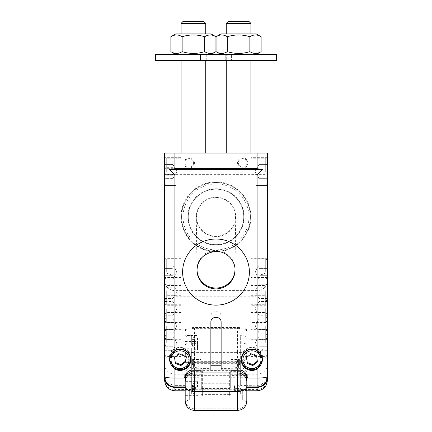 <?xml version="1.0" encoding="UTF-8"?>
<svg xmlns="http://www.w3.org/2000/svg" width="432" height="432" viewBox="0 0 432 432"><rect width="100%" height="100%" fill="white"/><g stroke="black" fill="none" stroke-linecap="round" stroke-linejoin="round"><path stroke-width="0.32" stroke-dasharray="2.16 1.62" d="M216 197.192A19.721 19.721 0 0 0 196.285 217.177A19.721 19.721 0 0 0 216 236.633A19.721 19.721 0 0 0 235.715 217.183A19.721 19.721 0 0 0 216 197.192M240.651 362.356L240.651 335.173C244.582 335.664 246.634 336.512 246.812 337.711L246.812 362.356L240.651 362.356L240.651 384.966L234.484 384.966L234.484 390.42L237.708 390.139A12.323 12.323 0 0 0 239.247 386.969L239.177 387.175A12.317 12.069 25.7 0 0 239.242 386.975A11.788 3.251 180 0 1 239.242 386.975A11.788 3.251 180 0 0 237.708 385.058L237.708 390.139L237.708 388.309L234.484 388.4L240.651 388.4L240.651 390.787L240.651 389.448L246.812 389.448L246.812 394.124L246.812 388.805L240.651 388.805L240.651 388.4M239.171 386.98L239.177 387.131A11.788 3.251 180 0 1 237.708 388.309M246.812 393.984L240.651 394.124L240.651 389.448M240.651 393.984L240.651 388.805M246.812 375.408L247.325 375.408L247.325 378.27M246.694 377.271L230.893 377.271L230.893 375.408L246.164 375.408M185.836 375.408L201.107 375.408L201.107 377.271L185.306 377.271M201.107 375.408L201.107 367.07L193.099 367.07A8.424 8.338 180 0 0 184.675 375.408L185.188 375.408M184.675 375.408L184.675 378.27M192.251 386.84L195.394 387.029L194.584 385.857L192.823 384.928A12.317 8.91 -172.8 0 0 192.251 386.84L192.251 386.861A12.317 8.321 -173.2 0 1 192.494 385.857L194.524 385.938L193.531 386.37L194.584 386.656L194.524 385.938M195.394 387.029L194.584 385.965M193.531 386.37L192.645 386.397A12.317 8.44 -6.9 0 0 192.251 387.871L192.251 388.616A12.317 9.018 -172.6 0 0 192.823 390.62L192.823 391.468A12.317 8.91 -7.2 0 1 192.251 389.556L192.251 389.534A12.317 8.321 -6.8 0 0 192.823 391.311L192.823 390.404A12.317 8.44 -173.1 0 1 192.251 388.525L192.251 387.779A12.317 9.018 -7.4 0 1 192.823 385.776L192.823 384.928L192.958 386.014L194.584 386.505L194.584 385.857M194.584 386.656L195.394 387.671L195.394 388.8L194.584 389.891L192.958 390.382L192.958 391.219L194.584 390.539L195.394 389.367L194.584 390.431L192.823 391.311L192.958 390.182L194.584 389.74L194.584 390.431M192.645 386.397L194.292 386.883L185.188 386.905L185.188 385.177L185.188 394.124L191.349 393.984L191.349 348.251L185.188 348.251L185.188 381.629L197.516 381.629L194.292 381.872L192.618 384.923L192.494 385.857M192.251 389.534L195.394 389.329M194.292 381.872L194.292 395.107L194.292 386.883L197.516 386.856L185.188 386.856M197.516 381.629L197.516 386.856M192.618 384.923A12.323 12.323 0 0 0 192.229 387.002L195.593 387.299L196.074 388.201L195.593 389.102L192.229 389.394A12.323 12.323 0 0 0 194.292 395.107L197.516 395.388L185.188 395.323M185.188 393.984L185.188 381.85M185.188 348.251L185.204 345.001L191.349 345.001L191.349 335.173C187.418 335.664 185.366 336.512 185.188 337.711L185.188 351.162L174.917 351.162A10.271 9.871 0 0 1 164.646 341.291L164.646 336.901L166.012 339.79L166.342 339.25L164.651 330.95L164.646 312.061L164.646 336.901M246.812 389.448L246.812 385.641C246.569 388.136 245.198 389.507 242.703 389.75L242.703 400.021L242.703 389.75L189.297 389.75L189.297 400.021L189.297 389.75C186.802 389.507 185.431 388.136 185.188 385.641L185.188 400.799C185.398 403.655 185.409 403.596 185.22 400.621L185.188 345.983M185.188 385.641L185.188 392.337M185.188 337.711L185.188 351.162M230.893 377.271L230.893 370.872M221.135 322.283L221.135 368.383L230.893 368.383L230.893 367.07L230.893 375.408M230.893 368.383L230.893 369.927M247.325 375.408A8.424 8.338 180 0 0 238.901 367.07L230.893 367.07M246.812 337.711L246.812 362.356M246.812 385.641L246.812 388.805M240.651 384.966L240.651 385.555L246.812 385.555L246.785 390.415L234.484 390.42L234.484 388.4M246.812 388.13L246.812 385.555M246.677 402.737L246.629 402.91C245.948 401.09 244.642 400.129 242.703 400.021L189.297 400.021C187.358 400.129 186.052 401.09 185.371 402.91L185.323 402.737M246.812 400.799C246.602 403.655 246.591 403.596 246.78 400.621L246.812 399.46M246.812 352.107C246.262 357.718 243.184 360.801 237.568 361.346L194.432 361.346L194.432 362.173C187.78 360.563 184.696 357.448 185.188 352.831L194.432 352.399L194.432 362.308L237.568 362.173C244.22 360.563 247.304 357.448 246.812 352.831L237.568 352.399L237.568 363.339A9.245 8.883 180 0 0 246.812 354.451M246.812 331.16C246.434 329.519 243.351 328.585 237.568 328.358L194.432 328.358L194.432 352.399L237.568 352.399L237.568 327.467L194.432 327.467C188.649 327.699 185.566 328.633 185.188 330.275M240.651 385.555L240.651 335.173M240.651 342.679C244.55 343.143 246.607 343.958 246.812 345.141M201.107 369.927L201.107 368.383L210.865 368.383L210.865 316.564C210.616 309.971 221.384 309.971 221.135 316.564M230.893 372.762L201.107 372.762L201.107 370.132L230.893 370.132L230.893 391.198L230.893 370.132M201.107 370.132L201.107 388.541L230.893 388.541M201.107 372.762L201.107 388.541M201.107 391.198L230.893 391.198M191.349 393.984L191.349 348.251M185.188 389.448L191.349 389.448M191.349 345.001L191.349 335.173M191.349 337.927L185.188 337.927M191.349 362.356L185.188 362.356M185.188 341.507L191.349 341.507M197.516 337.927L197.516 349.866L197.516 337.927M185.204 345.001C185.598 343.883 187.645 343.105 191.349 342.679M185.188 331.16C185.566 329.519 188.649 328.585 194.432 328.358L194.432 327.467M194.584 390.539L194.584 389.891M194.584 389.74L195.394 388.724L195.394 387.596L194.584 386.505M194.292 342.738L194.292 335.767L194.292 342.738M195.394 343.1L192.251 343.375L192.958 343.321L192.823 342.09L192.251 341.998L192.251 341.464A12.317 12.274 -88.3 0 1 192.823 338.785L192.823 338.774A12.317 12.269 -100.4 0 0 192.251 341.453L192.251 341.977L192.958 342.031L192.823 343.262L192.251 343.354L192.251 343.888L192.251 343.375L195.394 343.1L194.584 345.481L195.394 343.1L192.958 343.321L192.958 342.095L195.394 342.274L195.394 341.464L195.394 342.252L192.958 342.031L192.958 343.256L195.394 343.1L192.251 343.354M192.807 338.861L194.584 339.876L192.958 339.12L194.584 339.876L196.074 342.679L194.584 345.481L192.823 346.577A12.317 12.269 -79.6 0 1 192.251 343.899A12.317 12.274 -91.7 0 0 192.823 346.567L194.584 345.443L192.823 346.621A12.323 12.323 0 0 0 194.292 349.585L197.516 349.866L185.188 349.866M194.584 343.127L194.584 342.176M195.394 342.252L192.251 341.977L195.394 342.252M194.584 339.908L195.394 341.458L194.584 339.919M194.584 342.225L194.584 343.175M192.958 339.109L192.823 338.774L192.958 339.109M234.484 384.966L237.708 385.058M267.354 171.547L267.354 159.84L267.354 171.547M267.354 175.106L267.354 164.43L267.354 178.664L267.354 164.43L259.135 164.43L259.135 175.106L267.354 175.106L267.354 167.989L267.354 178.664L267.354 167.989L267.354 178.664L267.354 175.106L259.135 175.106L259.135 178.664L259.135 167.989L267.354 167.989L267.354 175.106L259.135 175.106L259.135 178.664L267.354 178.664L259.135 178.664L259.135 175.106L267.354 175.106L259.135 175.106L259.135 167.989L267.354 167.989L267.354 164.43L259.135 164.43L259.135 175.106L259.135 167.989L267.354 167.989L259.135 167.989L259.135 164.43L259.135 167.989L259.135 164.43L255.026 171.547L259.135 164.43L255.026 171.547L259.135 164.43L267.354 164.43L267.354 167.989L259.135 167.989L259.135 178.664L259.135 175.106L267.354 175.106L259.135 175.106L259.135 167.989L267.354 167.989L259.135 167.989L259.135 164.43L267.354 164.43L267.354 167.989L259.135 167.989L259.135 178.664L267.354 178.664L259.135 178.664L259.135 175.106L267.354 175.106M267.354 343.192L267.354 354.899L267.354 343.192M267.354 346.75L267.354 336.074L267.354 350.309L267.354 346.75L259.135 346.75L259.135 350.309L259.135 346.75L267.354 346.75M267.354 336.074L259.135 336.074L255.026 343.192L259.135 350.309L267.354 350.309M259.135 339.633L259.135 346.75L259.135 339.633L267.354 339.633L259.135 339.633L259.135 336.074L259.135 339.633M267.354 308.653L267.354 296.946L267.354 308.653M267.354 312.212L267.354 301.541L267.354 315.77L267.354 312.212L259.135 312.212L259.135 315.77L259.135 312.212L267.354 312.212M267.354 301.541L259.135 301.541L255.026 308.653L259.135 315.77L267.354 315.77M259.135 305.095L259.135 312.212L259.135 305.095L267.354 305.095L259.135 305.095L259.135 301.541L259.135 305.095M267.354 272.144L267.354 260.437L267.354 272.144M267.354 275.702L267.354 265.027L267.354 279.261L267.354 275.702L259.135 275.702L259.135 279.261L259.135 275.702L267.354 275.702M267.354 265.027L259.135 265.027L255.026 272.144L259.135 279.261L267.354 279.261M259.135 268.585L259.135 275.702L259.135 268.585L267.354 268.585L259.135 268.585L259.135 265.027L259.135 268.585M164.646 171.547L164.646 183.254L164.646 171.547M164.646 167.989L164.646 178.664L164.646 164.43L164.646 178.664L172.865 178.664L172.865 167.989L164.646 167.989L164.646 175.106L164.646 164.43L164.646 167.989L172.865 167.989L172.865 164.43L172.865 175.106L164.646 175.106L164.646 167.989L172.865 167.989L172.865 164.43L164.646 164.43L172.865 164.43L172.865 167.989L164.646 167.989L172.865 167.989L172.865 175.106L164.646 175.106L172.865 175.106L172.865 178.664L172.865 164.43L172.865 167.989L164.646 167.989M164.646 175.754L164.646 164.473L164.646 178.621L164.646 175.754L172.865 175.754L173.086 178.276L173.086 164.813L176.974 171.547L172.865 164.43L176.974 171.547L172.865 178.664L172.865 175.106L164.646 175.106L164.646 178.664L172.865 178.664L172.865 167.989L172.865 175.106L164.646 175.106L172.865 175.106L172.865 178.664L176.974 171.547L172.865 178.664L164.646 178.664M173.086 164.813L172.865 164.473L164.646 164.473M172.865 167.335L164.646 167.335M172.865 174.409L164.646 174.409M172.865 178.621L164.646 178.621M172.865 164.473L172.865 168.685L164.646 168.685M172.865 168.685L172.865 175.754M173.086 178.276L176.974 171.547L172.865 164.43L164.646 164.43M164.646 343.192L164.646 354.899L164.646 343.192M164.646 339.633L164.646 350.309L164.646 336.074L164.646 339.633L172.865 339.633L172.865 336.074L172.865 339.633L164.646 339.633M181.084 343.192L181.084 329.837L181.084 343.192M164.646 350.309L172.865 350.309L176.974 343.192L172.865 336.074L164.646 336.074M172.865 346.75L172.865 339.633L172.865 346.75L164.646 346.75L172.865 346.75L172.865 350.309L172.865 346.75M164.646 325.922L164.646 337.63L164.646 325.922M164.646 322.364L164.646 333.04L164.646 318.805L164.646 322.364L172.865 322.364L172.865 318.805L172.865 322.364L164.646 322.364M181.084 325.922L181.084 339.277L181.084 325.922M164.646 333.04L172.865 333.04L176.974 325.922L172.865 318.805L164.646 318.805M172.865 329.481L172.865 322.364L172.865 329.481L164.646 329.481L172.865 329.481L172.865 333.04L172.865 329.481M164.646 308.653L164.646 296.946L164.646 308.653M164.646 305.095L164.646 315.77L164.646 301.541L164.646 305.095L172.865 305.095L172.865 301.541L172.865 305.095L164.646 305.095M181.084 308.653L181.084 322.007L181.084 308.653M164.646 315.77L172.865 315.77L176.974 308.653L172.865 301.541L164.646 301.541M172.865 312.212L172.865 305.095L172.865 312.212L164.646 312.212L172.865 312.212L172.865 315.77L172.865 312.212M164.646 291.384L164.646 303.097L164.646 291.384M164.646 287.831L164.646 298.501L164.646 284.272L164.646 287.831L172.865 287.831L172.865 284.272L172.865 287.831L164.646 287.831M181.084 291.384L181.084 304.738L181.084 291.384M164.646 298.501L172.865 298.501L176.974 291.384L172.865 284.272L164.646 284.272M172.865 294.943L172.865 287.831L172.865 294.943L164.646 294.943L172.865 294.943L172.865 298.501L172.865 294.943M164.646 272.144L164.646 260.437L164.646 272.144M164.646 268.585L164.646 279.261L164.646 265.027L164.646 268.585L172.865 268.585L172.865 265.027L172.865 268.585L164.646 268.585M181.084 272.144L181.084 258.79L181.084 272.144M164.646 279.261L172.865 279.261L176.974 272.144L172.865 265.027L164.646 265.027M172.865 275.702L172.865 268.585L172.865 275.702L164.646 275.702L172.865 275.702L172.865 279.261L172.865 275.702M190.323 358.042A10.271 10.168 0 0 1 180.052 368.215A10.271 10.168 0 0 1 169.781 358.042M170.138 355.406A10.271 10.168 0 0 1 190.075 355.811M185.441 361.179L184.729 355.288L179.226 353.084L179.226 353.943M184.729 355.288L184.729 356.146M185.549 361.103L185.549 361.957M179.226 353.084L174.555 356.702L174.668 357.469M174.555 356.702L174.555 357.561M216 251.316A34.403 34.403 0 0 0 245.797 199.708A34.403 34.403 0 0 0 186.203 199.708A34.403 34.403 0 0 0 216 251.316A34.403 34.403 0 0 0 245.797 199.708A34.403 34.403 0 0 0 186.203 199.708A34.403 34.403 0 0 0 216 251.316A34.403 34.403 0 0 0 245.797 199.708A34.403 34.403 0 0 0 186.203 199.708A34.403 34.403 0 0 0 216 251.316M216 249.88A32.967 32.967 0 0 1 187.45 200.432A32.967 32.967 0 0 1 244.55 200.432A32.967 32.967 0 0 1 216 249.88M216 244.642A27.729 27.729 0 0 0 240.014 203.045A27.729 27.729 0 0 0 191.986 203.045A27.729 27.729 0 0 0 216 244.642A27.729 27.729 0 0 1 191.986 203.045A27.729 27.729 0 0 1 240.014 203.045A27.729 27.729 0 0 1 216 244.642M262.975 168.934L169.025 168.934M210.865 322.283L210.865 316.564M210.865 368.383L210.865 369.927M201.107 367.07L201.107 368.383M221.135 369.927L221.135 368.383M246.812 385.177L257.083 385.177L257.083 386.905L246.812 386.807M267.354 375.208L267.354 376.634A10.271 10.168 0 0 1 257.083 386.807L257.083 385.376A10.271 10.168 180 0 0 267.354 375.208L267.354 374.906C266.744 381.143 263.32 384.566 257.083 385.177L246.812 385.376M241.196 358.9A10.784 10.681 0 0 1 251.948 347.366A10.784 10.681 0 0 1 262.705 358.792M261.862 362.243A10.784 10.681 0 0 1 242.033 362.243M262.219 358.042A10.271 10.168 0 0 1 254 368.01A10.271 10.168 0 0 1 241.677 358.042M241.925 355.811A10.271 10.168 0 0 1 261.862 355.406M241.164 359.759L241.164 358.042M174.917 387.358L174.917 385.376A10.271 10.168 0 0 1 164.646 375.208L164.646 376.634A10.271 10.168 180 0 0 174.917 386.807L174.917 386.905M190.804 358.9A10.784 10.681 180 0 0 180.052 347.366A10.784 10.681 180 0 0 169.295 358.792M170.138 362.243A10.784 10.681 180 0 0 189.967 362.243M190.836 358.042L190.836 359.759M230.688 371.169L230.688 387.677L229.662 387.968L202.338 387.968L201.312 387.677L201.312 371.169L202.338 370.629L229.662 370.629L230.688 371.169L230.688 387.677M201.312 387.677L201.312 371.169M164.646 278.662L164.646 153.058L257.083 153.058L257.083 290.606L174.917 290.606A10.271 9.871 0 0 1 165.035 283.414L164.646 278.662L164.646 258.277L164.646 284.585L165.245 285.871M247.838 162.918A5.135 5.135 0 0 0 240.133 158.474A5.135 5.135 0 0 0 240.133 167.368A5.135 5.135 0 0 0 247.838 162.918M194.432 162.918A5.135 5.135 0 0 0 186.732 158.474A5.135 5.135 0 0 0 186.732 167.368A5.135 5.135 0 0 0 194.432 162.918M164.646 313.475L164.646 294.791L164.646 319.631L166.012 322.52L166.342 321.98L164.651 313.681L164.646 302.362L166.012 305.251L166.342 304.717L164.651 296.411L164.646 277.522L164.646 302.362M181.084 322.385L181.084 294.791L181.084 322.385M181.084 285.876L181.084 258.277L181.084 285.876M164.646 296.206L164.646 284.585C165.218 286.799 165.348 286.411 165.035 283.414M164.646 356.924L164.646 329.324L164.646 356.924M181.084 356.924L181.084 329.324L181.084 356.924M181.084 339.655L181.084 312.061L181.084 339.655M181.084 305.116L181.084 277.522L181.084 305.116M221.967 251.316C238.858 248.562 251.041 233.312 250.916 216.913C251.489 198.563 234.787 181.467 216 181.996C197.213 181.467 180.511 198.563 181.084 216.913C180.959 233.312 193.142 248.562 210.033 251.316L221.967 251.316A34.916 34.916 0 0 0 245.192 197.753A34.916 34.916 0 0 0 186.808 197.753A34.916 34.916 0 0 0 210.033 251.316M164.646 375.208L164.646 374.906C165.256 381.143 168.68 384.566 174.917 385.177L185.188 385.177M164.646 380.516L164.646 378.178M164.646 376.634L164.646 341.291M164.646 330.745L164.646 319.631M164.646 185.274L164.646 157.68L164.646 185.274M193.612 162.918A4.315 4.315 0 0 1 187.142 166.655A4.315 4.315 0 0 1 187.142 159.181A4.315 4.315 0 0 1 193.612 162.918A4.315 4.315 0 0 1 187.142 166.655A4.315 4.315 0 0 1 187.142 159.181A4.315 4.315 0 0 1 193.612 162.918M175.948 297.124L175.948 303.917L175.948 296.789L175.948 297.124L256.052 297.124L256.052 296.789L256.052 303.917L256.052 297.124M250.916 181.818L250.916 157.68L250.916 181.818L256.052 181.818L250.916 181.818L250.916 157.68L250.916 181.818L256.052 181.818L256.052 185.409L256.052 181.818L250.916 181.818L250.916 157.68L250.916 181.818L256.052 181.818L256.052 185.409L256.052 181.818L250.916 181.818L250.916 157.68L250.916 181.818L256.052 181.818L256.052 185.409L256.052 181.818L250.916 181.818L250.916 158.193L250.916 181.818L250.916 158.193L250.916 181.818L250.916 158.193L250.916 181.818L250.916 158.193L250.916 181.818L256.052 181.818L256.052 185.409L256.052 181.818L256.052 184.896L256.052 181.818L256.052 184.896L256.052 181.818L256.052 184.896L256.052 181.818L256.052 184.896L256.052 181.818L250.916 181.818M267.354 185.274L267.354 157.68L267.354 185.274M250.916 322.385L250.916 294.791L250.916 322.385M250.916 308.653L250.916 322.007L250.916 308.653M250.916 285.876L250.916 258.277L250.916 285.876M250.916 272.144L250.916 258.79L250.916 272.144M250.916 356.924L250.916 329.324L250.916 356.924M250.916 343.192L250.916 329.837L250.916 343.192M250.916 339.655L250.916 312.061L250.916 339.655M250.916 325.922L250.916 339.277L250.916 325.922M250.916 305.116L250.916 277.522L250.916 305.116M250.916 291.384L250.916 304.738L250.916 291.384M267.354 380.516L267.354 378.178M266.965 283.414L267.354 278.662L267.354 258.277L267.354 284.585C266.782 286.799 266.652 286.411 266.965 283.414A10.271 9.871 180 0 1 257.083 290.606L257.083 374.193A10.271 9.871 180 0 0 267.354 364.316L267.354 336.901L265.988 339.79L265.658 339.25L267.354 330.745L267.354 319.631L265.988 322.52L265.658 321.98L267.349 313.681L267.354 302.362L265.988 305.251L265.658 304.717L267.349 296.411L267.354 284.585L266.755 285.871M267.354 278.662L267.354 153.058L257.083 153.058M247.018 162.918A4.315 4.315 0 0 1 240.548 166.655A4.315 4.315 0 0 1 240.548 159.181A4.315 4.315 0 0 1 247.018 162.918A4.315 4.315 0 0 1 240.548 166.655A4.315 4.315 0 0 1 240.548 159.181A4.315 4.315 0 0 1 247.018 162.918M257.332 361.179L256.619 355.288L251.122 353.084L246.451 356.702L246.564 357.469M246.451 356.702L246.451 357.561M257.445 361.103L257.445 361.957M256.619 355.288L256.619 356.146M251.122 353.084L251.122 353.943M259.135 287.831L259.135 294.943L259.135 287.831L267.354 287.831L267.354 294.943L267.354 284.272L267.354 287.831L259.135 287.831M267.354 284.272L259.135 284.272L255.026 291.384L259.135 298.501L259.135 294.943L259.135 298.501L267.354 298.501L267.354 294.943L267.354 298.501M259.135 294.943L267.354 294.943L259.135 294.943M267.354 291.384L267.354 303.097L267.354 291.384M259.135 322.364L259.135 329.481L259.135 322.364L267.354 322.364L267.354 329.481L267.354 318.805L267.354 322.364L259.135 322.364M267.354 318.805L259.135 318.805L255.026 325.922L259.135 333.04L259.135 329.481L259.135 333.04L267.354 333.04L267.354 329.481L267.354 333.04M259.135 329.481L267.354 329.481L259.135 329.481M267.354 325.922L267.354 337.63L267.354 325.922M183.627 21.6L203.931 21.6L183.627 21.6M181.958 23.398L205.729 23.398L181.958 23.398M181.958 33.923L205.729 33.923L181.958 33.923M250.916 23.398L226.271 23.398L228.069 21.6L249.124 21.6L228.069 21.6L249.124 21.6L250.916 23.398L226.271 23.398L250.916 23.398L250.916 33.923L226.271 33.923L250.922 33.923M181.084 23.398L182.876 21.6L203.931 21.6L205.729 23.398L181.084 23.398L181.084 33.923L205.729 33.923L181.078 33.923M204.817 153.058L181.084 153.058L204.817 153.058M204.817 54.464L181.078 54.464L204.817 54.464M170.872 36.736C174.631 34.387 178.384 34.387 182.137 36.736L182.137 51.656C178.384 54.005 174.631 54.005 170.872 51.656C174.631 54.005 178.384 54.005 182.137 51.656C189.648 54.005 197.159 54.005 204.671 51.656C208.429 54.005 212.182 54.005 215.935 51.656C212.182 54.005 208.429 54.005 204.671 51.656C197.159 54.005 189.648 54.005 182.137 51.656C178.384 54.005 174.631 54.005 170.872 51.656L170.872 36.736C174.631 34.387 178.384 34.387 182.137 36.736L182.137 51.656L182.137 36.736C189.648 34.387 197.159 34.387 204.671 36.736C197.159 34.387 189.648 34.387 182.137 36.736C178.384 34.387 174.631 34.387 170.872 36.736L175.743 33.923L211.07 33.923L215.935 36.736C212.182 34.387 208.429 34.387 204.671 36.736L204.671 51.656C197.159 54.005 189.648 54.005 182.137 51.656M215.935 36.736L215.935 51.656C212.182 54.005 208.429 54.005 204.671 51.656L204.671 36.736C208.429 34.387 212.182 34.387 215.935 36.736C212.182 34.387 208.429 34.387 204.671 36.736L204.671 51.656M211.07 33.923L175.743 33.923L211.07 33.923M206.755 54.464L180.052 54.464L206.755 54.464L206.755 60.626L180.052 60.626L206.755 60.626L180.052 60.626L206.755 60.626L206.755 54.464L180.052 54.464L206.755 54.464M226.271 153.058L250.916 153.058L226.271 153.058L250.916 153.058L226.271 153.058L226.271 54.464L250.922 54.464L226.271 54.464L226.271 60.626M249.863 36.736L249.863 51.656L249.863 36.736C253.616 34.387 257.369 34.387 261.128 36.736C257.369 34.387 253.616 34.387 249.863 36.736C253.616 34.387 257.369 34.387 261.128 36.736L256.257 33.923L220.93 33.923L256.257 33.923L220.93 33.923L216.065 36.736C219.818 34.387 223.571 34.387 227.329 36.736C223.571 34.387 219.818 34.387 216.065 36.736L216.065 51.656C219.818 54.005 223.571 54.005 227.329 51.656C223.571 54.005 219.818 54.005 216.065 51.656C219.818 54.005 223.571 54.005 227.329 51.656C234.841 54.005 242.352 54.005 249.863 51.656C253.616 54.005 257.369 54.005 261.128 51.656C257.369 54.005 253.616 54.005 249.863 51.656C242.352 54.005 234.841 54.005 227.329 51.656L227.329 36.736C234.841 34.387 242.352 34.387 249.863 36.736C242.352 34.387 234.841 34.387 227.329 36.736C234.841 34.387 242.352 34.387 249.863 36.736L249.863 51.656C242.352 54.005 234.841 54.005 227.329 51.656M261.128 36.736L261.128 51.656C257.369 54.005 253.616 54.005 249.863 51.656M256.257 54.464L200.594 54.464L276.593 54.464L220.93 54.464L256.257 54.464L261.128 51.656M251.948 54.464L225.245 54.464L251.948 54.464L251.948 60.626L225.245 60.626L251.948 60.626L225.245 60.626L251.948 60.626L251.948 54.464L225.245 54.464L251.948 54.464M200.594 54.464L276.593 54.464L276.593 60.626L155.407 60.626L231.406 60.626L155.407 60.626L155.407 54.464L231.406 54.464L231.406 60.626L231.406 54.464L155.407 54.464L231.406 54.464L200.594 54.464L200.594 60.626M181.084 153.058L205.729 153.058L181.084 153.058L181.084 60.626M181.078 54.464L205.729 54.464L181.078 54.464M182.137 36.736C189.648 34.387 197.159 34.387 204.671 36.736M211.07 54.464L175.743 54.464L211.07 54.464L175.743 54.464L211.07 54.464L215.935 51.656M226.271 54.464L250.922 54.464L226.271 54.464M216.065 36.736C219.818 34.387 223.571 34.387 227.329 36.736M181.084 181.818L181.084 157.68L181.084 181.818L175.948 181.818L181.084 181.818L181.084 157.68L181.084 181.818L175.948 181.818L175.948 184.896L175.948 181.818L175.948 184.896L175.948 181.818L181.084 181.818L181.084 157.68L181.084 181.818L175.948 181.818L175.948 184.896L175.948 181.818L181.084 181.818L181.084 157.68L181.084 181.818L175.948 181.818L175.948 184.896L175.948 181.818L181.084 181.818L175.948 181.818L175.948 185.409L175.948 181.818L175.948 185.409L175.948 181.818L175.948 185.409L175.948 181.818L175.948 185.409L175.948 181.818L181.084 181.818M201.107 370.872L201.107 377.271M267.354 330.745L267.354 336.901M267.354 296.206L267.354 302.362M267.354 356.924L267.354 329.324L267.354 356.924M267.354 313.475L267.354 319.631M175.948 303.917L256.052 303.917M246.812 330.275C246.434 328.633 243.351 327.699 237.568 327.467M191.867 371.628L191.867 366.239L191.867 371.628L201.107 371.628L201.107 367.195L198.234 367.195L198.234 362.065L201.107 362.065L201.107 371.628M191.867 369.133C192.251 367.956 194.373 367.313 198.234 367.195M201.107 367.195L201.107 362.065M191.867 366.239A6.367 4.18 180 0 1 198.234 362.065M240.133 371.628L240.133 366.239L240.133 371.628L230.893 371.628L230.893 367.195L233.766 367.195L233.766 362.065L230.893 362.065L230.893 367.195M240.133 369.133C239.749 367.956 237.627 367.313 233.766 367.195M230.893 371.628L230.893 362.065M240.133 366.239A6.367 4.18 0 0 0 233.766 362.065M201.107 364.478L201.107 359.451L201.107 364.478M192.586 364.478L192.586 359.451L192.586 364.478M201.107 359.807L201.107 367.972L201.107 359.807M193.406 359.807L193.406 367.972L193.406 359.807M239.414 364.478L239.414 359.451L239.414 364.478M230.893 364.478L230.893 359.451L230.893 364.478M230.893 359.807L230.893 367.972L230.893 359.807M238.594 359.807L238.594 367.972L238.594 359.807M197.003 269.649A19.003 18.814 0 0 1 197.003 269.471A19.003 18.814 0 0 1 216 250.403A19.003 18.814 0 0 1 234.997 269.476A19.003 18.814 0 0 1 234.997 269.649M192.251 386.861L195.394 387.067M192.251 387.871L195.394 387.671M230.893 374.301L245.635 374.301M185.188 352.107C185.738 357.718 188.816 360.801 194.432 361.346L194.432 363.339L237.568 363.339L237.568 410.4M185.188 354.451A9.245 8.883 0 0 0 194.432 363.339L194.432 408.807L237.568 408.807A9.245 8.883 180 0 0 246.78 400.621M185.22 400.621A9.245 8.883 0 0 0 194.432 408.807L194.432 410.4M192.251 387.779L195.394 387.596M192.251 388.616L195.394 388.8M192.251 388.525L195.394 388.724M192.251 389.556L195.394 389.367M192.251 341.453L195.394 341.458L192.251 341.464M192.251 341.998L195.394 342.274M192.251 343.899L195.394 343.894L192.251 343.888M265.707 171.547L265.707 158.193L265.707 171.547M265.707 343.192L265.707 329.837L265.707 343.192M265.707 308.653L265.707 322.007L265.707 308.653M265.707 272.144L265.707 258.79L265.707 272.144M166.293 171.547L166.293 158.193L166.293 171.547M166.293 343.192L166.293 329.837L166.293 343.192M166.293 325.922L166.293 339.277L166.293 325.922M166.293 308.653L166.293 322.007L166.293 308.653M166.293 291.384L166.293 304.738L166.293 291.384M166.293 272.144L166.293 258.79L166.293 272.144M216 245.052A28.139 28.139 0 0 0 240.37 202.846A28.139 28.139 0 0 0 191.63 202.846A28.139 28.139 0 0 0 216 245.052M193.099 367.07L193.099 369.927M238.901 367.07L238.901 369.927M185.188 385.376L174.917 385.376L174.917 386.807L185.188 386.807M235.003 269.217L235.003 270.076A19.003 18.814 180 0 0 216 251.262A19.003 18.814 180 0 0 196.997 270.076L196.997 269.217M229.662 387.968L229.662 394.033A1.026 0.556 0 0 0 230.688 393.476M201.312 371.488A1.026 0.691 180 0 0 202.338 372.179L202.338 395.906L202.338 394.033L229.662 394.033L229.662 395.906L229.662 394.605A1.026 0.702 180 0 0 230.688 393.903M201.312 393.903A1.026 0.702 0 0 0 202.338 394.605L229.662 394.605L229.662 383.287A1.026 0.983 180 0 0 230.688 382.304M201.312 382.304A1.026 0.983 0 0 0 202.338 383.287L229.662 383.287L229.662 375.673A1.026 0.983 180 0 0 230.688 374.69M201.312 374.69A1.026 0.983 0 0 0 202.338 375.673L229.662 375.673L229.662 372.179A1.026 0.691 180 0 0 230.688 371.488M202.338 370.629L202.338 372.179L229.662 372.179L229.662 370.629M202.338 387.968L202.338 394.033A1.026 0.556 180 0 1 201.312 393.476M174.917 153.058L174.917 174.625L267.354 174.625M164.646 174.625L174.917 174.625L174.917 275.087L257.083 275.087A10.271 5.022 180 0 0 267.354 270.065M164.646 270.065A10.271 5.022 0 0 0 174.917 275.087L174.917 389.534A10.271 9.871 0 0 1 164.646 379.663M191.349 389.534L174.917 389.534L174.917 390.787M191.349 374.193L174.917 374.193A10.271 9.871 0 0 1 164.646 364.316M185.188 360.126L174.917 360.126A10.271 5.395 0 0 1 164.646 354.731M256.052 296.989L175.948 296.989M240.651 374.193L257.083 374.193L257.083 390.787M240.651 389.534L257.083 389.534A10.271 9.871 180 0 0 267.354 379.663M246.812 360.126L257.083 360.126A10.271 5.395 180 0 0 267.354 354.731M246.812 351.162L257.083 351.162A10.271 9.871 180 0 0 267.354 341.291M265.707 291.384L265.707 304.738L265.707 291.384M265.707 325.922L265.707 339.277L265.707 325.922M201.107 374.301L186.365 374.301M256.052 302.081L175.948 302.081M196.285 217.177L197.008 269.471M235.715 217.183L234.997 269.476M240.651 394.124L246.812 394.124M185.188 352.831L185.188 352.885C184.923 353.263 185.366 354.872 186.511 357.707L187.553 359.149C189.745 361.384 192.04 362.437 194.432 362.308L237.568 362.308C239.96 362.437 242.255 361.384 244.447 359.149L245.489 357.707C246.634 354.872 247.077 353.263 246.812 352.885L246.812 352.831M201.107 372.821L230.893 372.821M185.188 394.124L191.349 394.124M192.807 338.877L192.823 338.731A12.323 12.323 0 0 1 194.292 335.772L197.516 335.486L185.188 335.486M192.807 390.344L192.807 391.252M192.807 391.403L192.807 390.555M192.807 384.993L192.807 385.841M192.807 343.256L192.807 342.025M192.807 342.095L192.807 343.332M265.707 184.896L267.354 183.254L265.707 184.896L267.354 183.254L265.707 184.896L256.052 184.896L265.707 184.896M265.707 158.193L267.354 159.84L265.707 158.193L267.354 159.84L265.707 158.193L250.916 158.193L265.707 158.193M255.026 171.547L259.135 178.664L255.026 171.547M250.916 356.54L265.707 356.54L267.354 354.899M250.916 329.837L265.707 329.837L267.354 331.484M250.916 322.007L265.707 322.007L267.354 320.36M250.916 295.304L265.707 295.304L267.354 296.946M250.916 285.493L265.707 285.493L267.354 283.851M250.916 258.79L265.707 258.79L267.354 260.437M166.293 158.193L164.646 159.84L166.293 158.193L164.646 159.84L166.293 158.193L181.084 158.193L166.293 158.193M166.293 184.896L164.646 183.254L166.293 184.896L164.646 183.254L166.293 184.896L175.948 184.896L166.293 184.896M181.084 329.837L166.293 329.837L164.646 331.484M181.084 356.54L166.293 356.54L164.646 354.899M181.084 312.574L166.293 312.574L164.646 314.215M181.084 339.277L166.293 339.277L164.646 337.63M181.084 295.304L166.293 295.304L164.646 296.946M181.084 322.007L166.293 322.007L164.646 320.36M181.084 278.035L166.293 278.035C166.055 277.56 165.505 278.105 164.646 279.677M181.084 304.738L166.293 304.738L164.646 303.097M181.084 258.79L166.293 258.79C166.055 258.32 165.505 258.865 164.646 260.437M181.084 285.493L166.293 285.493L164.646 283.851M216 236.282C203.429 236.374 194.643 224.041 196.868 213.883C198.763 202.262 210.319 195.869 219.029 197.78C231.131 199.26 239.015 213.597 233.777 224.608C230.17 232.027 224.246 235.921 216 236.282M262.732 359.521L262.732 358.042M169.268 358.042L169.268 359.521M201.312 394.88L202.338 395.906L229.662 395.906L230.688 394.88M181.084 294.791L164.646 294.791M181.084 322.52L166.012 322.52M181.084 258.277L164.646 258.277M181.084 286.011L165.11 286.011M181.084 329.324L164.646 329.324M181.084 357.059L164.646 357.059M181.084 277.522L164.646 277.522M181.084 305.251L166.012 305.251M181.084 312.061L164.646 312.061M181.084 339.79L166.012 339.79M175.948 296.789L256.052 296.789M267.354 157.68L250.916 157.68L267.354 157.68M267.354 185.409L256.052 185.409L267.354 185.409M250.916 304.738L265.707 304.738L267.354 303.097M250.916 278.035L265.707 278.035C265.945 277.56 266.495 278.105 267.354 279.677M250.916 339.277L265.707 339.277L267.354 337.63M250.916 312.574L265.707 312.574L267.354 314.215M205.729 23.398L205.729 33.923M226.271 23.398L226.271 33.923M205.729 60.626L205.729 153.058M180.052 54.464L180.052 60.626L180.052 54.464M250.916 60.626L250.916 153.058M220.93 54.464L216.065 51.656M225.245 54.464L225.245 60.626L225.245 54.464M267.354 312.061L250.916 312.061M265.988 339.79L250.916 339.79M267.354 277.522L250.916 277.522M265.988 305.251L250.916 305.251M267.354 329.324L250.916 329.324M267.354 357.059L250.916 357.059M267.354 258.277L250.916 258.277M266.89 286.011L250.916 286.011M267.354 294.791L250.916 294.791M265.988 322.52L250.916 322.52M240.651 390.787L246.812 390.787M181.084 157.68L164.646 157.68L181.084 157.68M175.948 185.409L164.646 185.409L175.948 185.409M185.188 390.787L191.349 390.787M175.743 54.464L170.872 51.656M192.586 368.28L201.107 368.28M192.586 359.451L201.107 359.451M193.406 367.972L201.107 367.972M193.406 359.759L201.107 359.759M230.893 368.28L239.414 368.28M230.893 359.451L239.414 359.451M230.893 367.972L238.594 367.972M230.893 359.759L238.594 359.759"/><path stroke-width="0.65" d="M246.677 402.737C245.495 407.489 242.455 410.049 237.568 410.4L194.432 410.4L194.432 370.872L192.726 370.71L186.365 374.301L185.306 377.271L185.522 378.27L184.68 378.065A8.424 8.338 0 0 1 193.099 369.927L210.865 369.927L210.865 322.283C210.616 315.689 221.384 315.689 221.135 322.283L221.135 369.927L238.901 369.927A8.424 8.338 0 0 1 247.32 378.065L246.478 378.27L246.694 377.271L245.635 374.301L239.274 370.71L230.893 370.71M246.164 375.408L246.812 375.408M185.188 375.408L185.836 375.408M185.522 378.27L185.188 380.624M185.188 381.629L185.188 395.388M185.22 400.621C185.409 403.596 185.398 403.655 185.188 400.799L185.188 386.905L174.917 386.905L174.917 369.149L169.268 359.521L174.917 350.368A10.784 10.681 0 0 1 190.836 359.759A10.784 10.681 0 0 1 174.917 369.149M185.188 392.337L185.188 399.46M237.568 410.4L237.568 372.967L194.432 372.967A9.245 8.883 180 0 0 185.188 381.85L185.188 389.745M246.812 380.624L246.812 400.799L246.812 380.624L246.478 378.27M246.812 381.85A9.245 8.883 -0 0 0 237.568 372.967L237.568 370.872L239.274 370.71M230.893 369.927L230.893 370.872L237.568 370.872M246.812 400.799C246.602 403.655 246.591 403.596 246.78 400.621M210.865 365.764L221.135 365.764M194.432 370.872L201.107 370.872L201.107 369.927M190.075 355.811A10.271 10.168 0 0 1 190.323 358.042L190.323 359.586A10.271 10.168 180 0 0 179.339 349.439A10.271 10.168 180 0 0 169.781 359.586A10.271 10.168 180 0 0 180.052 369.76A10.271 10.168 180 0 0 190.323 359.586C191.128 372.719 169.549 372.784 169.781 359.586L169.781 358.042A10.271 10.168 0 0 1 170.138 355.406M174.668 357.469L175.381 363.377L174.555 357.561L179.226 353.943L184.729 356.146L185.549 361.957L180.878 365.575L180.878 364.716L185.549 361.103M257.083 350.368A10.784 10.681 180 0 0 241.164 359.759A10.784 10.681 180 0 0 257.083 369.149L262.732 359.521L257.083 350.368L257.083 175.03L262.975 168.934L261.241 169.495L257.083 168.615L174.917 168.615L174.917 153.058L267.354 153.058L267.354 376.634A10.271 1.431 180 0 1 257.083 378.065L257.083 386.905A10.271 10.271 0 0 0 267.354 376.634M257.083 175.03L174.917 175.03L169.025 168.934L170.759 169.495L174.917 168.615M262.705 358.792A10.784 10.681 0 0 1 261.862 362.243M242.033 362.243A10.784 10.681 0 0 1 241.196 358.9M261.862 355.406A10.271 10.168 0 0 1 262.219 358.042L262.219 359.586C261.878 364.716 259.232 368.021 254.275 369.506C246.677 371.072 241.142 364.484 241.677 359.586A10.271 10.168 180 0 0 254.281 369.49A10.271 10.168 180 0 0 251.948 349.418A10.271 10.168 180 0 0 241.677 359.586L241.677 358.042A10.271 10.168 0 0 1 241.925 355.811M164.646 374.906L164.646 376.634A10.271 1.431 0 0 0 174.917 378.065L184.68 378.065M169.295 358.792A10.784 10.681 180 0 0 170.138 362.243M189.967 362.243A10.784 10.681 180 0 0 190.804 358.9M174.917 153.058L164.646 153.058L164.646 380.516C165.256 386.753 168.68 390.177 174.917 390.787L174.917 387.358A10.271 9.18 180 0 1 164.646 378.178L164.646 376.634A10.271 10.271 0 0 0 174.917 386.905M267.354 374.906L267.354 380.516C266.744 386.753 263.32 390.177 257.083 390.787L257.083 386.905L246.812 386.905M246.812 387.358L257.083 387.358A10.271 9.18 0 0 0 267.354 378.178L267.354 364.316M246.564 357.469L247.271 362.518L252.774 364.716L257.445 361.103M247.271 362.518L246.451 357.561L251.122 353.943L256.619 356.146L257.445 361.957L252.774 365.575L247.271 363.377M252.774 365.575L252.774 364.716M205.729 23.398L203.931 21.6L182.876 21.6L181.084 23.398L205.729 23.398L205.729 33.923M250.916 23.398L249.124 21.6L228.069 21.6L226.271 23.398L250.916 23.398L250.916 33.923M181.084 60.626L181.084 153.058M182.137 36.736C178.384 34.387 174.631 34.387 170.872 36.736L170.872 51.656C174.631 54.005 178.384 54.005 182.137 51.656C189.648 54.005 197.159 54.005 204.671 51.656C208.429 54.005 212.182 54.005 215.935 51.656L215.935 36.736C212.182 34.387 208.429 34.387 204.671 36.736C197.159 34.387 189.648 34.387 182.137 36.736L182.137 51.656M204.671 36.736L204.671 51.656M211.07 54.464L215.935 51.656M170.872 36.736L175.743 33.923L211.07 33.923L215.935 36.736M200.594 54.464L155.407 54.464L155.407 60.626L276.593 60.626L276.593 54.464L200.594 54.464L200.594 60.626M226.271 60.626L226.271 153.058M227.329 36.736C223.571 34.387 219.818 34.387 216.065 36.736L216.065 51.656C219.818 54.005 223.571 54.005 227.329 51.656C234.841 54.005 242.352 54.005 249.863 51.656C253.616 54.005 257.369 54.005 261.128 51.656L261.128 36.736C257.369 34.387 253.616 34.387 249.863 36.736C242.352 34.387 234.841 34.387 227.329 36.736L227.329 51.656M249.863 36.736L249.863 51.656M256.257 54.464L261.128 51.656M216.065 36.736L220.93 33.923L256.257 33.923L261.128 36.736M180.878 365.575L175.381 363.377M175.381 362.518L180.878 364.716M234.997 269.649A19.003 18.814 0 0 1 216 288.036A19.003 18.814 0 0 1 197.003 269.649M185.188 386.473A9.245 4.979 180 0 0 194.432 391.451L237.568 391.451A9.245 4.979 0 0 0 246.812 386.473M247.32 378.065L257.083 378.065L257.083 369.149M174.917 350.368L174.917 175.03M216 305.132A33.377 33.053 0 0 1 187.094 255.55A33.377 33.053 0 0 1 244.906 255.55A33.377 33.053 0 0 1 216 305.132M216 288.889A19.003 18.814 180 0 0 235.003 270.076C235.408 260.896 226.962 251.305 215.995 251.402C204.131 252.839 197.797 259.065 196.997 270.076A19.003 18.814 180 0 0 216 288.889M257.083 168.615L257.083 153.058M254 368.474A9.04 8.948 0 0 1 243.297 357.161A9.04 8.948 0 0 1 258.541 353.641A9.04 8.948 0 0 1 254 368.474M174.917 387.358L185.188 387.358M189.005 358.511A9.04 8.948 0 0 1 176.666 368.059A9.04 8.948 0 0 1 174.49 352.706A9.04 8.948 0 0 1 189.005 358.511M185.323 402.737C186.505 407.489 189.545 410.049 194.432 410.4M170.824 169.495L261.176 169.495M181.084 23.398L181.084 33.923M226.271 23.398L226.271 33.923M205.729 60.626L205.729 153.058M175.743 54.464L170.872 51.656M250.916 60.626L250.916 153.058M220.93 54.464L216.065 51.656M201.107 370.71L192.726 370.71M246.812 390.787L257.083 390.787M174.917 390.787L185.188 390.787"/></g></svg>
